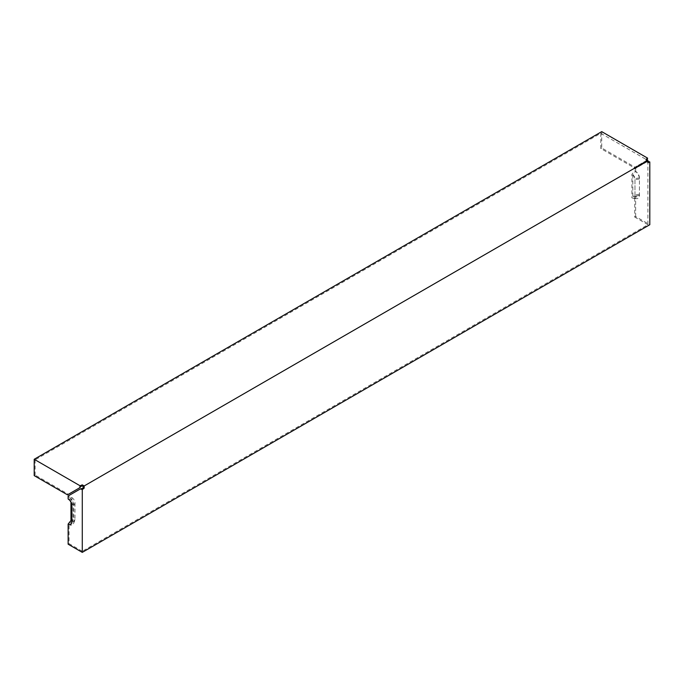 <?xml version="1.0" encoding="UTF-8"?>
<svg xmlns="http://www.w3.org/2000/svg" width="684" height="684" viewBox="0 0 684 684"><rect width="100%" height="100%" fill="white"/><g stroke="black" fill="none" stroke-linecap="round" stroke-linejoin="round"><path stroke-width="0.51" stroke-dasharray="3.42 2.56" d="M81.003 486.315L35.141 459.836L600.774 133.269L646.636 159.748L646.029 160.483L646.029 159.398M647.91 162.664L646.029 160.483M646.97 161.031L83.226 486.504M80.669 487.213L68.417 494.284L35.141 475.072L34.2 475.619M35.141 459.836L35.141 475.072M646.97 162.117L647.91 161.954L647.91 224.711L82.277 551.278L82.277 488.521M82.277 551.278L69.084 543.652L69.084 524.602L71.905 521.088L71.905 497.644L69.084 497.388A6.669 3.848 60 0 1 73.795 505.553L73.795 521.883A6.669 3.848 60 0 1 73.487 523.645A6.669 3.848 60 0 1 69.084 524.602M81.336 488.367L68.135 495.986M69.084 497.388L69.084 495.438M601.723 131.636L601.723 147.966L634.991 167.17L647.252 160.099L646.303 160.646L646.636 159.748M600.774 133.269L600.774 148.505L634.051 167.717L634.991 167.17M646.303 160.646L634.051 167.717M68.135 499.021L70.965 499.277A3.027 1.744 60 0 1 73.102 502.979L73.102 519.31A3.027 1.744 60 0 1 72.966 520.105A3.027 1.744 60 0 1 71.905 520.832M70.965 499.277L70.965 502.133M73.795 505.553L74.992 502.979A4.361 2.514 -120 0 0 71.905 497.644M639.429 195.316L634.966 196.009A4.361 2.514 60 0 1 632.991 198.189A4.361 2.514 60 0 1 631.888 197.787L634.718 198.035A6.669 3.848 -120 0 0 636.402 198.651A6.669 3.848 -120 0 0 639.429 195.316L639.429 178.986A6.669 3.848 -120 0 0 634.718 170.82L631.888 174.343L631.888 197.787M634.966 196.009L634.966 179.678A4.361 2.514 -120 0 0 631.888 174.343M647.91 161.954L646.97 161.8L634.718 168.871L634.718 170.82M634.718 198.035L634.718 217.084L635.658 216.546L649.8 224.711M647.91 224.711L634.718 217.084M635.658 196.402L632.828 196.154A3.027 1.744 -120 0 0 633.598 196.428A3.027 1.744 -120 0 0 634.966 194.923L634.966 178.592A3.027 1.744 -120 0 0 632.828 174.89L635.658 171.368A5.335 3.078 -120 0 1 639.429 177.9L639.429 194.23A5.335 3.078 60 0 1 637.001 196.898A5.335 3.078 60 0 1 635.658 196.402L635.658 216.546M635.658 171.368L635.658 168.332L646.97 161.8M74.992 502.979L74.992 519.31A4.361 2.514 60 0 1 74.787 520.464A4.361 2.514 60 0 1 71.905 521.088M69.084 543.652L68.135 544.199M632.828 196.154L632.828 174.89M634.718 168.871L635.658 168.332M600.774 148.505L601.723 147.966M68.417 494.284L67.468 494.831M71.905 521.883L73.102 519.31M71.905 505.553L73.102 502.979M639.429 178.986L634.966 179.678M639.429 177.9L634.966 178.592M639.429 194.23L634.966 194.923M73.795 521.883L74.992 519.31M71.658 523.294L72.966 520.105M632.991 198.189L636.402 198.651M633.598 196.428L637.001 196.898M74.787 520.464L73.487 523.645"/><path stroke-width="1.03" d="M80.062 485.768L82.277 484.87L82.277 485.965L81.003 486.315L79.729 487.752L80.062 485.768L34.2 459.289L34.2 475.619L67.468 494.831L79.729 487.752M82.277 485.965L83.226 486.504L83.226 487.598L82.277 488.521L80.396 488.906L82.277 489.616L82.277 552.364L649.8 224.711L649.8 161.954L647.91 162.664L647.91 160.483L84.166 485.965L84.166 488.137L82.277 489.616M647.91 160.483L646.029 159.398L647.577 158.115L601.723 131.636L34.2 459.289M82.277 484.87L84.166 485.965M80.396 488.906L68.135 495.986L68.135 499.021A5.335 3.078 60 0 1 71.905 505.553L71.905 521.883A5.335 3.078 60 0 1 71.658 523.294A5.335 3.078 60 0 1 68.135 524.064L68.135 544.199L82.277 552.364M647.577 158.115L647.252 160.099M71.905 520.832A3.027 1.744 60 0 1 70.965 520.541L68.135 524.064M70.965 502.133L70.965 520.541M647.91 161.253L649.8 161.954M83.226 487.598L84.166 488.137"/></g></svg>
